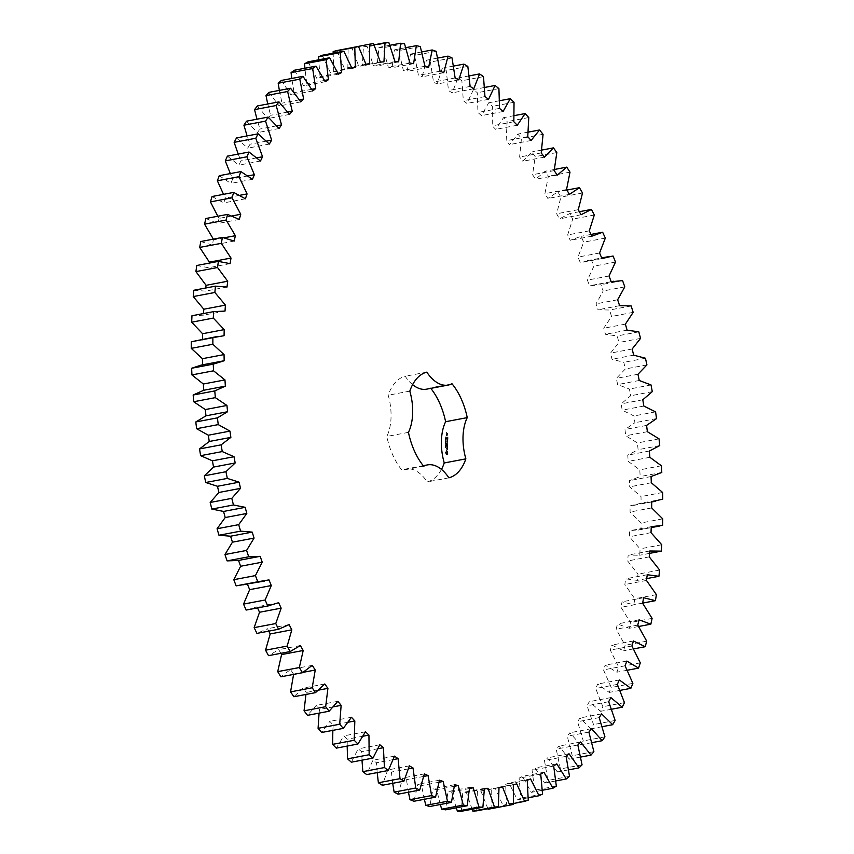 <?xml version="1.0" encoding="UTF-8"?>
<svg xmlns="http://www.w3.org/2000/svg" width="854" height="854" viewBox="0 0 854 854"><rect width="100%" height="100%" fill="white"/><g stroke="black" fill="none" stroke-linecap="round" stroke-linejoin="round"><path stroke-width="0.64" stroke-dasharray="4.27 3.2" d="M437.686 58.083L426.445 60.218L430.416 62.043L433.512 82.069L437.195 83.98L442.276 68.213L446.215 70.498L448.51 90.535L452.15 92.862L457.968 78.013L461.865 80.746L463.338 100.687L466.935 103.43L473.468 89.563L477.29 92.712L477.941 112.482L481.464 115.61L488.669 102.8L492.416 106.366L492.224 125.848L495.672 129.36L503.518 117.671L507.159 121.631L506.134 140.729L509.475 144.593L517.919 134.078L521.452 138.423L519.606 157.04L522.819 161.246L531.828 151.969L535.212 156.656L532.554 174.718L535.629 179.233L545.151 171.238L548.385 176.255L544.916 193.655L547.852 198.47L557.833 191.787L560.897 197.114L556.648 213.767L559.413 218.859L569.821 213.511L572.692 219.126L567.675 234.946L570.259 240.284L581.03 236.323L583.709 242.184L577.944 257.107L580.346 262.658L591.427 260.086L593.893 266.17L587.413 280.112L589.602 285.855L600.949 284.702L603.18 290.968L596.028 303.864L598.003 309.778L609.542 310.023L611.549 316.46L603.746 328.235L605.497 334.288L617.186 335.953L618.936 342.507L610.535 353.108L612.051 359.267L623.815 362.331L625.309 368.992L616.353 378.365L617.623 384.588L629.419 389.05L630.658 395.765L621.168 403.878L622.192 410.144L633.956 415.973L634.928 422.709L624.968 429.509L625.747 435.786L637.415 442.948L638.098 449.695L627.733 455.139L628.245 461.395L639.763 469.86L640.18 476.564L629.43 480.642L629.686 486.844L641.002 496.58L641.14 503.209L630.081 505.888L630.071 512.016L641.119 522.947L640.98 529.48L629.654 530.75L629.387 536.76L640.116 548.855L639.699 555.249L628.17 555.1L627.647 560.971L638.002 574.166L637.297 580.389L625.63 578.831L624.85 584.531L634.778 598.75L633.807 604.771L622.043 601.814L621.007 607.311L630.465 622.491L629.227 628.288L617.431 623.932L616.15 629.206L625.096 645.272L623.58 650.801L611.816 645.08L610.3 650.097L618.67 666.974L616.908 672.215L605.23 665.159L603.479 669.899L611.25 687.491L609.233 692.423L597.704 684.054L595.718 688.495L602.849 706.717L600.597 711.318L589.271 701.689L587.072 705.799L593.519 724.566L591.043 728.804L579.973 717.958L577.571 721.715L583.303 740.941L580.624 744.795L569.864 732.785L567.269 736.191L572.265 755.758L569.383 759.206L558.986 746.108L556.21 749.129L560.438 768.952L557.374 771.984L547.403 757.84L544.457 760.466L547.905 780.449L544.66 783.054L535.159 767.938L532.074 770.159L534.7 790.196L531.316 792.352L522.328 776.35L519.104 778.154L520.919 798.148L517.385 799.846L508.963 783.033L505.621 784.399L506.614 804.254L502.963 805.493L495.139 787.954L491.69 788.882L491.851 808.503L488.104 809.261L480.919 791.082L477.386 791.573L476.713 810.852M452.033 57.944L430.416 62.043M443.749 72.707L422.132 76.817L426.445 60.218M455.129 77.96L433.512 82.069M472.134 809.24L466.38 792.416L462.783 792.459L461.277 811.3M456.26 807.831L451.595 791.936L447.944 791.541L445.617 809.848M440.301 804.5L436.629 789.64L432.946 788.808L429.808 806.496M424.331 799.291L421.556 785.552L417.862 784.282L413.934 801.265M408.447 792.213L406.461 779.691L402.778 777.983L398.071 794.177M392.701 783.299L391.42 772.08L387.748 769.956L382.304 785.274M377.19 772.603L376.497 762.761L372.878 760.231L366.697 774.589M361.989 760.167L361.776 751.787L358.21 748.851L351.336 762.195M347.172 746.065L347.322 739.19L343.831 735.87L336.305 748.136M332.846 730.362L333.209 725.057L329.815 721.374L321.67 732.486M319.065 713.122L319.513 709.45L316.236 705.415L307.504 715.321M305.945 694.441L306.298 692.445L303.149 688.089L293.883 696.736M293.573 674.404L290.627 669.461L280.87 676.816M280.849 653.321L278.724 649.638L268.53 655.659M268.754 631.127L267.515 628.715L256.926 633.38M257.556 607.931L257.043 606.799L247.585 609.82M247.479 584.285L242.91 585.15M238.533 560.438L260.15 556.328M201.17 365.096L202.558 364.829M196.495 340.426L202.462 339.294M191.969 315.734L203.401 315.169L203.508 313.546M193.805 290.264L205.419 291.118L205.771 288.001M196.751 265.487L208.483 267.74L209.39 262.146M200.797 241.522L212.582 245.183L213.308 239.152M205.91 218.496L217.695 223.534L219.104 218.378L217.823 216.233M212.07 196.516L223.801 202.9L225.445 198.021L223.513 194.338M219.254 175.689L230.858 183.407L232.736 178.817L230.334 173.586M227.41 156.133L238.853 165.132L240.935 160.851L238.213 154.083M236.505 137.932L247.713 148.169L250.019 144.23L247.105 135.914M246.507 121.183L257.428 132.616L259.926 129.029L256.969 119.197M257.342 105.96L267.932 118.525L270.611 115.311L267.729 103.996M268.978 92.36L279.162 105.992L282.023 103.163L279.354 90.396M281.35 80.436L291.086 95.072L294.107 92.648L291.758 78.451M294.384 70.241L303.629 85.806L306.789 83.799L304.91 68.245M308.027 61.84L316.738 78.258L320.026 76.668L318.723 59.812M322.214 55.264L330.338 72.451L333.733 71.298L333.145 53.194M336.86 50.557L344.365 68.427L347.866 67.712L348.122 48.251L351.912 47.728L358.755 66.196L362.331 65.918L363.409 46.853L367.284 46.799L373.433 65.769L377.062 65.939L378.973 47.354L382.891 47.781L388.314 67.156L391.986 67.776L394.719 49.756L398.669 50.653L403.344 70.348L407.038 71.405L410.571 54.058L414.542 55.425L418.439 75.323L422.132 76.817M441.465 469.412A53.994 30.274 -100.7 0 1 427.246 481.923A41.665 23.357 -100.7 0 0 405.778 469.017L423.274 465.697M451.99 383.756L430.373 387.855A53.994 30.274 -100.7 0 1 430.79 388.367M430.373 387.855A41.665 23.357 -100.7 0 1 426.669 389.146M412.599 384.652A41.665 23.357 -100.7 0 1 405.191 376.24A53.994 30.274 -100.7 0 0 388.196 395.221A41.665 23.357 -100.7 0 1 386.819 436.458A53.994 30.274 -100.7 0 0 402.074 470.308A41.665 23.357 -100.7 0 1 405.778 469.017M447.667 453.901L446.482 454.659L445.382 452.844L446.172 450.581L447.048 450.976L448.019 453.826L447.272 454.67L446.396 454.264L445.671 452.022L446.525 450.517L447.4 450.912L448.019 453.826M445.308 446.888L445.457 447.688L445.649 446.823M445.276 447.09L445.799 447.624L445.959 446.941M445.574 446.087L445.03 446.482L445.649 446.77L445.927 446.023M445.703 445.147L445.083 444.87L445.617 445.767L445.062 445.639L445.681 445.927L445.201 445.041L446.055 445.083L445.34 444.304L445.969 445.703L445.404 445.574L446.023 445.863L446.055 445.083M445.457 443.258L445.671 444.123L445.201 443.386L445.799 443.194M445.137 443.706L445.788 443.6M447.133 449.93L446.493 448.211L446.13 449.353L446.204 447.838L446.856 449.546L447.218 448.414L447.485 449.866L446.834 448.147L446.482 449.289L446.546 447.774L447.208 449.482L447.56 448.339L447.485 449.866M447.24 447.976L446.066 446.685L447.272 447.112L447.368 446.418L447.315 448.136L447.603 447.293L446.493 446.525L447.613 447.048L447.709 446.343L447.581 447.912M447.453 446.001L446.172 445.532L446.226 444.048L446.258 445.318L446.823 444.582L447.315 445.809L447.432 444.603L447.806 445.937L446.514 445.468L446.567 443.984L446.599 445.254L447.165 444.507L447.656 445.735L447.774 444.539L447.806 445.937M445.809 442.116L445.18 441.956L445.158 442.682L445.767 443.237L445.276 442.084L446.162 441.913L445.5 442.618L446.119 443.173L446.151 442.052M445.841 441.006L445.222 440.717L445.201 441.358L445.82 441.785L446.194 440.942L445.574 440.653L445.542 441.433L446.162 441.71L446.194 440.942M445.564 439.991L446.151 439.959L445.564 439.991M445.276 438.636L445.873 439.191L445.692 438.326L446.226 439.127L446.204 438.508L445.574 438.604M445.308 437.75L445.905 438.305L446.001 437.622M445.34 436.864L446.279 437.344L446.034 436.725M446.717 442.82L447.443 444.165L446.247 443.61L447.176 443.792L446.493 442.714L447.229 442.287L446.226 441.699L447.581 442.319M447.645 440.344L447.528 441.657L446.247 440.942L446.856 441.091L446.962 440.152L447.464 441.379L447.987 440.28L447.87 441.593L446.599 440.877L447.197 441.027L447.315 440.077L447.806 441.304L447.987 440.28M447.667 439.703L446.396 438.988L448.008 439.639M447.731 437.707L447.613 439.02L446.407 438.454L446.375 437.077L446.493 438.251L447.048 437.504L447.549 438.732L448.083 437.632L447.955 438.945L446.749 438.39L446.727 437.013L446.834 438.187L447.4 437.44L447.891 438.668L448.083 437.632M446.525 434.878L447.101 436.127L446.428 435.689L446.877 434.814L447.528 435.978L446.877 434.814M447.218 434.846L446.461 434.505L447.08 433.928L447.56 434.782M447.25 433.768L446.461 432.786L446.364 433.48L446.396 432.508L447.25 433.768L446.663 432.53L447.549 432.818L447.603 433.693M440.056 71.224L418.439 75.323M458.811 79.881L437.195 83.98M436.159 51.325L414.542 55.425M453.517 66.089L442.276 68.213M421.748 51.934L410.571 54.058M467.832 66.398L446.215 70.498M428.655 67.295L407.038 71.405M470.127 86.435L448.51 90.535M424.961 66.249L403.344 70.348M473.778 88.763L452.15 92.862M420.296 46.554L398.669 50.653M469.156 75.899L457.968 78.013M405.778 47.664L394.719 49.756M483.492 76.636L461.865 80.746M413.603 63.666L391.986 67.776M484.955 96.587L463.338 100.687M409.941 63.057L388.314 67.156M488.552 99.331L466.935 103.43M404.508 43.682L382.891 47.781M484.517 87.471L473.468 89.563M389.851 45.294L378.973 47.354M498.917 88.613L477.29 92.712M398.679 61.84L377.062 65.939M499.558 108.383L477.941 112.482M395.05 61.669L373.433 65.769M503.081 111.511L481.464 115.61M388.901 42.7L367.284 46.799M499.537 100.74L488.669 102.8M374.041 44.835L363.409 46.853M514.033 102.266L492.416 106.366M383.948 61.819L362.331 65.918M513.841 121.748L492.224 125.848M380.382 62.086L358.755 66.196M517.289 125.25L495.672 129.36M373.529 43.629L351.912 47.728M514.119 115.653L503.518 117.671M528.775 117.532L507.159 121.631M365.971 64.274L347.866 67.712M527.761 136.629L506.134 140.729M365.992 64.317L344.365 68.427M531.092 140.494L509.475 144.593M528.188 132.135L517.919 134.078M543.069 134.324L521.452 138.423M351.763 67.882L333.733 71.298M541.222 152.941L519.606 157.04M351.955 68.352L330.338 72.451M544.436 157.147L522.819 161.246M541.639 150.101L531.828 151.969M556.829 152.556L535.212 156.656M337.949 73.273L320.026 76.668M554.171 170.619L532.554 174.718M338.355 74.149L316.738 78.258M557.256 175.134L535.629 179.233M554.406 169.476L545.151 171.238M570.002 172.156L548.385 176.255M324.584 80.425L306.789 83.799M566.533 189.556L544.916 193.655M325.257 81.706L303.629 85.806M569.469 194.37L547.852 198.47M566.853 190.068L557.833 191.787M582.524 193.015L560.897 197.114M311.731 89.296L294.107 92.648M578.265 209.668L556.648 213.767M312.703 90.962L291.086 95.072M581.03 214.76L559.413 218.859M579.375 211.707L569.821 213.511M594.309 215.027L572.692 219.126M299.444 99.865L282.023 103.163M589.292 230.847L567.675 234.946M300.789 101.893L279.162 105.992M591.875 236.184L570.259 240.284M591.021 234.423L581.03 236.323M605.326 238.074L583.709 242.184M287.777 112.055L270.611 115.311M599.572 252.997L577.944 257.107M289.549 114.425L267.932 118.525M601.963 258.559L580.346 262.658M613.044 255.986L591.427 260.086M615.51 262.071L593.893 266.17M276.771 125.826L259.926 129.029M609.03 276.013L587.413 280.112M279.044 128.516L257.428 132.616M611.229 281.756L589.602 285.855M622.566 280.603L600.949 284.702M624.797 286.869L603.18 290.968M266.469 141.113L250.019 144.23M617.645 299.765L596.028 303.864M269.341 144.07L247.713 148.169M619.62 305.679L598.003 309.778M631.159 305.924L609.542 310.023M633.166 312.361L611.549 316.46M256.873 157.83L240.935 160.851M625.374 324.136L603.746 328.235M260.47 161.032L238.853 165.132M627.114 330.178L605.497 334.288M638.803 331.843L617.186 335.953M640.553 338.408L618.936 342.507M247.98 175.924L232.736 178.817M632.152 349.008L610.535 353.108M252.485 179.308L230.858 183.407M633.668 355.168L612.051 359.267M645.432 358.232L623.815 362.331M646.937 364.882L625.309 368.992M239.75 195.31L225.445 198.021M637.97 374.265L616.353 378.365M245.418 198.801L223.801 202.9M639.24 380.489L617.623 384.588M651.036 384.951L629.419 389.05M652.275 391.666L630.658 395.765M232 215.934L219.104 218.378M642.795 399.779L621.168 403.878M239.312 219.425L217.695 223.534M643.82 406.045L622.192 410.144M655.573 411.863L633.956 415.973M656.545 418.609L634.928 422.709M224.271 237.796L213.746 239.793M646.585 425.409L624.968 429.509M234.199 241.074L212.582 245.183M647.364 431.686L625.747 435.786M659.032 438.849L637.415 442.948M659.726 445.596L638.098 449.695M649.35 451.04L627.733 455.139M230.1 263.64L208.483 267.74M649.862 457.296L628.245 461.395M661.38 465.761L639.763 469.86M661.797 472.465L640.18 476.564M651.058 476.543L629.43 480.642M227.036 287.008L205.419 291.118M651.314 482.745L629.686 486.844M662.619 492.47L641.002 496.58M662.757 499.11L641.14 503.209M651.698 501.789L630.081 505.888M225.018 311.069L203.401 315.169M651.687 507.916L630.071 512.016M662.736 518.848L641.119 522.947M662.597 525.37L640.98 529.48M651.271 526.651L629.654 530.75M224.068 335.697L202.451 339.796M651.004 532.661L629.387 536.76M661.743 544.756L640.116 548.855M649.574 553.371L639.699 555.249M649.787 551.001L628.17 555.1M224.175 360.762L202.558 364.861M649.264 556.872L627.647 560.971M659.619 570.066L638.002 574.166M646.713 578.596L637.297 580.389M647.247 574.731L625.63 578.831M646.467 580.432L624.85 584.531M656.406 594.651L634.778 598.75M642.646 603.095L633.807 604.771M643.66 597.715L622.043 601.814M642.624 603.212L621.007 607.311M652.093 618.392L630.465 622.491M638.653 626.494L629.227 628.288M639.048 619.833L617.431 623.932M637.767 625.107L616.15 629.206M646.713 641.173L625.096 645.272M633.54 648.912L623.58 650.801M633.433 640.98L611.816 645.08M631.917 645.998L610.3 650.097M640.297 662.875L618.67 666.974M627.274 670.251L616.908 672.215M626.847 661.06L605.23 665.159M625.096 665.8L603.479 669.899M632.867 683.392L611.25 687.491M619.919 690.395L609.233 692.423M619.321 679.955L597.704 684.054M617.335 684.396L595.718 688.495M624.466 702.618L602.849 706.717M611.528 709.236L600.597 711.318M610.888 697.579L589.271 701.689M608.688 701.7L587.072 705.799M615.136 720.466L593.519 724.566M602.145 726.69L591.043 728.804M601.59 713.859L579.973 717.958M599.198 717.616L577.571 721.715M604.931 736.842L583.303 740.941M591.822 742.67L580.624 744.795M268.989 579.898L247.372 584.008M591.48 728.686L569.864 732.785M588.886 732.091L567.269 736.191M593.882 751.659L572.265 755.758M580.624 757.082L569.383 759.206M278.66 602.7L257.043 606.799M580.603 741.998L558.986 746.108M577.838 745.019L556.21 749.129M582.065 764.853L560.438 768.952M568.604 769.86L557.374 771.984M289.132 624.616L267.515 628.715M569.02 753.74L547.403 757.84M566.085 756.366L544.457 760.466M569.522 776.35L547.905 780.449M555.815 780.94L544.66 783.054M300.352 645.539L278.724 649.638M556.776 763.839L535.159 767.938M553.691 766.059L532.074 770.159M556.328 786.096L534.7 790.196M542.333 790.26L531.316 792.352M312.244 665.362L290.627 669.461M543.945 772.251L522.328 776.35M303.127 672.333L293.637 674.137M540.721 774.055L519.104 778.154M542.536 794.049L520.919 798.148M528.21 797.796L517.385 799.846M324.766 683.979L303.149 688.089M530.58 778.933L508.963 783.033M318.681 690.107L306.298 692.445M527.238 780.3L505.621 784.399M528.231 800.155L506.614 804.254M513.5 803.497L502.963 805.493M337.853 701.315L316.236 705.415M516.755 783.855L495.139 787.954M333.487 706.802L319.513 709.45M513.307 784.783L491.69 788.882M513.467 804.393L491.851 808.503M351.442 717.275L329.815 721.374M499.014 787.655L480.919 791.082M348.229 722.217L333.209 725.057M499.014 787.473L477.386 791.573M365.448 731.771L343.831 735.87M484.389 789L466.38 792.416M363.078 736.201L347.322 739.19M484.399 788.359L462.783 792.459M379.827 744.752L358.21 748.851M469.486 788.541L451.595 791.936M378.087 748.691L361.776 751.787M469.561 787.441L447.944 791.541M394.495 756.132L372.878 760.231M454.371 786.278L436.629 789.64M393.246 759.59L376.497 762.761M454.563 784.709L432.946 788.808M409.376 765.857L387.748 769.956M439.127 782.221L421.556 785.552M408.5 768.846L391.42 772.08M439.479 780.182L417.862 784.282M424.395 773.884L402.778 777.983M423.819 776.403L406.461 779.691M448.873 477.824L427.246 481.923M423.691 466.209L402.074 470.308M408.447 432.359L386.819 436.458M409.813 391.121L388.196 395.221M426.819 372.141L405.191 376.24M445.041 446.343L445.937 446.535M445.083 444.87L445.745 444.699M445.308 438.956L446.012 438.817M445.596 438.849L446.268 438.721M445.34 438.07L446.034 437.931M445.628 437.963L446.3 437.835M445.372 437.184L446.066 437.034M447.485 443.952L447.069 442.746M447.838 443.888L446.514 443.386L447.517 443.728L446.845 442.65L447.571 442.223L446.653 441.539L447.859 442.094M446.535 434.654L447.197 434.483M447.507 452.866L446.695 451.563L446.322 452.716L447.101 453.613L447.464 452.46M445.735 439.319L446.108 439.842L445.393 439.383M446.098 453.154L446.631 453.389M446.29 453.463L446.866 453.581M446.514 453.645L447.101 453.613M446.759 453.677L447.304 453.485M445.009 447.304L445.713 447.154M445.34 446.375L446.001 446.268M445.564 439.853L446.247 439.725M445.254 439.49L445.927 439.362M445.361 438.582L446.087 438.444M587.2 260.683L601.686 257.929M591.875 285.343L611.197 281.681M633.615 505.408L651.698 501.971M638.29 530.067L651.228 527.612"/><path stroke-width="1.28" d="M448.062 56.118L452.033 57.944L455.129 77.96L458.811 79.881L463.893 64.114L467.832 66.398L470.127 86.435L473.778 88.763L479.596 73.914L483.492 76.636L484.955 96.587L488.552 99.331L495.085 85.464L498.917 88.613L499.558 108.383L503.081 111.511L510.286 98.701L514.033 102.266L513.841 121.748L517.289 125.25L525.135 113.561L528.775 117.532L527.761 136.629L531.092 140.494L539.547 129.979L543.069 134.324L541.222 152.941L544.436 157.147L553.445 147.87L556.829 152.556L554.171 170.619L557.256 175.134L566.768 167.128L570.002 172.156L566.533 189.556L569.469 194.37L579.46 187.688L582.524 193.015L578.265 209.668L581.03 214.76L591.438 209.411L594.309 215.027L589.292 230.847L591.875 236.184L602.646 232.224L605.326 238.074L599.572 252.997L601.963 258.559L613.044 255.986L615.51 262.071L609.03 276.013L611.229 281.756L622.566 280.603L624.797 286.869L617.645 299.765L619.62 305.679L631.159 305.924L633.166 312.361L625.374 324.136L627.114 330.178L638.803 331.843L640.553 338.408L632.152 349.008L633.668 355.168L645.432 358.232L646.937 364.882L637.97 374.265L639.24 380.489L651.036 384.951L652.275 391.666L642.795 399.779L643.82 406.045L655.573 411.863L656.545 418.609L646.585 425.409L647.364 431.686L659.032 438.849L659.726 445.596L649.35 451.04L649.862 457.296L661.38 465.761L661.797 472.465L651.058 476.543L651.314 482.745L662.619 492.47L662.757 499.11L651.698 501.789L651.687 507.916L662.736 518.848L662.597 525.37L651.271 526.651L651.004 532.661L661.743 544.756L661.316 551.14L649.787 551.001L649.264 556.872L659.619 570.066L658.925 576.29L647.247 574.731L646.467 580.432L656.406 594.651L655.424 600.672L643.66 597.715L642.624 603.212L652.093 618.392L650.844 624.189L639.048 619.833L637.767 625.107L646.713 641.173L645.208 646.702L633.433 640.98L631.917 645.998L640.297 662.875L638.525 668.116L626.847 661.06L625.096 665.8L632.867 683.392L630.86 688.324L619.321 679.955L617.335 684.396L624.466 702.618L622.224 707.208L610.888 697.579L608.688 701.7L615.136 720.466L612.67 724.694L601.59 713.859L599.198 717.616L604.931 736.842L602.241 740.696L591.48 728.686L588.886 732.091L593.882 751.659L591 755.107L580.603 741.998L577.838 745.019L582.065 764.853L578.991 767.885L569.02 753.74L566.085 756.366L569.522 776.35L566.277 778.955L556.776 763.839L553.691 766.059L556.328 786.096L552.933 788.253L543.945 772.251L540.721 774.055L542.536 794.049L539.002 795.747L530.58 778.933L527.238 780.3L528.231 800.155L524.58 801.394L516.755 783.855L513.307 784.783L513.467 804.393L509.721 805.162L502.536 786.982L499.014 787.473L498.341 806.752L494.498 807.041L487.997 788.317L484.399 788.359L482.905 807.201L478.998 807.019L473.212 787.826L469.561 787.441L467.234 805.749L463.295 805.087L458.246 785.541L454.563 784.709L451.435 802.397L447.464 801.265L443.183 781.453L439.479 780.182L435.561 797.166L431.59 795.565L428.089 775.592L424.395 773.884L419.698 790.078L415.738 788.018L413.037 767.981L409.376 765.857L403.921 781.175L400.003 778.667L398.113 758.662L394.495 756.132L388.314 770.489L384.449 767.554L383.393 747.688L379.827 744.752L372.952 758.096L369.163 754.733L368.939 735.091L365.448 731.771L357.922 744.026L354.229 740.269L354.826 720.957L351.442 717.275L343.287 728.377L339.7 724.235L341.13 705.351L337.853 701.315L329.121 711.222L325.662 706.706L327.925 688.345L324.766 683.979L315.5 692.637L312.19 687.769L315.254 670.038L312.244 665.362L302.487 672.717L299.338 667.54L303.202 650.492L300.352 645.539L290.147 651.559L287.168 646.083L291.812 629.836L289.132 624.616L278.543 629.27L275.767 623.537L281.158 608.155L278.66 602.7L267.729 605.977L265.156 599.999L271.284 585.556L268.989 579.898L257.769 581.766L255.421 575.596L262.231 562.167L260.15 556.328L248.706 556.787L246.582 550.435L254.065 538.084L252.197 532.106L240.582 531.145L238.704 524.644L246.806 513.446L245.173 507.34L233.441 504.97L231.808 498.362L240.497 488.371L239.109 482.179L227.313 478.411L225.947 471.718L235.181 462.964L234.028 456.719L222.243 451.574L221.143 444.838L230.868 437.387L229.961 431.11L218.24 424.609L217.418 417.862L227.58 411.735L226.94 405.458L215.336 397.644L214.781 390.918L225.349 386.147L224.965 379.913L213.543 370.817L213.265 364.146L224.175 360.762L224.047 354.591L212.859 344.258L212.87 337.672L224.068 335.697L224.196 329.623L213.308 318.094L213.585 311.635L225.018 311.069L225.413 305.124L214.866 292.474L215.432 286.165L227.036 287.008L227.687 281.222L217.535 267.505L218.378 261.388L230.1 263.64L231.007 258.047L221.303 243.326L222.414 237.423L234.199 241.074L235.362 235.693L226.15 220.054L227.527 214.397L239.312 219.425L240.721 214.279L232.053 197.797L233.686 192.406L245.418 198.801L247.062 193.922L238.981 176.682L240.871 171.59L252.485 179.308L254.353 174.718L246.902 156.794L249.026 152.033L260.47 161.032L262.562 156.752L255.773 138.252L258.132 133.832L269.341 144.07L271.636 140.131L265.541 121.129L268.124 117.083L279.044 128.516L281.542 124.93L276.184 105.522L278.97 101.861L289.549 114.425L292.228 111.212L287.617 91.506L290.595 88.261L300.789 101.893L303.64 99.064L299.807 79.155L302.967 76.326L312.703 90.962L315.724 88.549L312.681 68.523L316.001 66.142L325.257 81.706L328.406 79.7L326.185 59.663L329.644 57.741L338.355 74.149L341.643 72.569L340.244 52.628L343.831 51.165L351.955 68.352L355.36 67.199L354.784 47.45L358.488 46.447L365.992 64.317L369.483 63.612L369.739 44.152L373.529 43.629L380.382 62.086L383.948 61.819L385.037 42.753L388.901 42.7L395.05 61.669L398.679 61.84L400.59 43.255L404.508 43.682L409.941 63.057L413.603 63.666L416.336 45.657L420.296 46.554L424.961 66.249L428.655 67.295L432.188 49.959L436.159 51.325L440.056 71.224L443.749 72.707L448.062 56.118L437.686 58.083M260.15 556.328L238.234 560.491L227.079 560.886L224.965 554.534L232.437 542.183L230.58 536.205L218.955 535.244L217.076 528.743L225.189 517.545L223.556 511.439L211.824 509.08L210.191 502.462L218.88 492.47L217.482 486.278L205.697 482.51L204.33 475.817L213.553 467.074L212.411 460.818L200.626 455.673L199.526 448.937L209.241 441.486L208.344 435.209L196.623 428.708L195.79 421.961L205.963 415.834L205.323 409.557L193.719 401.743L193.164 395.018L203.732 390.257L203.348 384.012L191.926 374.917L191.648 368.245L201.17 365.096L222.798 360.996M467.245 417.617A41.665 23.357 -100.7 0 0 465.868 458.854A53.994 30.274 -100.7 0 1 448.873 477.824A41.665 23.357 -100.7 0 0 427.395 464.918A41.665 23.357 -100.7 0 0 423.691 466.209A53.994 30.274 -100.7 0 1 408.447 432.359A41.665 23.357 -100.7 0 0 409.813 391.121A53.994 30.274 -100.7 0 1 426.819 372.141A41.665 23.357 -100.7 0 0 448.286 385.047A41.665 23.357 -100.7 0 0 451.99 383.756A53.994 30.274 -100.7 0 1 467.245 417.617L445.617 421.716A41.665 23.357 -100.7 0 0 444.251 462.953A53.994 30.274 -100.7 0 1 441.465 469.412M509.721 805.162L488.104 809.261L487.869 808.738M498.341 806.752L476.713 810.852L472.881 811.14L472.134 809.24M482.905 807.201L461.277 811.3L457.381 811.119L456.26 807.831M467.234 805.749L445.617 809.848L441.678 809.186L440.301 804.5M451.435 802.397L429.808 806.496L425.847 805.365L424.331 799.291M435.561 797.166L413.934 801.265L409.963 799.664L408.447 792.213M419.698 790.078L398.071 794.177L394.121 792.117L392.701 783.299M403.921 781.175L382.304 785.274L378.375 782.766L377.19 772.603M388.314 770.489L366.697 774.589L362.833 771.653L361.989 760.167M372.952 758.096L351.336 762.195L347.546 758.832L347.172 746.065M357.922 744.026L336.305 748.136L332.601 744.368L332.846 730.362M343.287 728.377L321.67 732.486L318.083 728.334L319.065 713.122M329.121 711.222L307.504 715.321L304.045 710.806L305.945 694.441M315.5 692.637L293.883 696.736L290.563 691.879L293.637 674.137M302.487 672.717L280.87 676.816L277.71 671.639L281.574 654.591L280.849 653.321M290.147 651.559L268.53 655.659L265.551 650.193L270.195 633.935L268.754 631.127M278.543 629.27L256.926 633.38L254.14 627.637L259.541 612.254L257.556 607.931M269.202 605.721L246.112 610.076L243.539 604.098L249.656 589.655L247.372 584.008M264.526 581.051L236.152 585.865L233.793 579.695L240.614 566.266L238.533 560.427M202.558 364.861L202.43 358.691L191.243 348.357L191.253 341.771L218.112 336.327M202.451 339.796L202.579 333.722L191.68 322.193L191.969 315.734L213.585 311.635M203.508 313.546L203.796 309.223L193.25 296.573L193.805 290.264L215.432 286.165M205.771 288.001L206.07 285.321L195.918 271.604L196.751 265.487L218.378 261.388M209.23 263.117L209.39 262.146L199.687 247.425L200.797 241.522L222.414 237.423M213.746 239.793L204.533 224.154L205.91 218.496L227.527 214.397M217.823 216.233L210.436 201.907L212.07 196.516L233.686 192.406M223.513 194.338L217.364 180.781L219.254 175.689L240.871 171.59M230.334 173.586L225.275 160.894L227.41 156.133L249.026 152.033M238.213 154.083L234.145 142.351L236.505 137.932L258.132 133.832M247.105 135.914L243.924 125.228L246.507 121.183L268.124 117.083M256.969 119.197L254.556 109.622L257.342 105.96L278.97 101.861M267.729 103.996L266 95.605L268.978 92.36L290.595 88.261M279.354 90.396L278.19 83.254L281.35 80.436L302.967 76.326M291.758 78.451L291.065 72.622L294.384 70.241L316.001 66.142M304.91 68.245L304.568 63.772L308.027 61.84L329.644 57.741M318.723 59.812L318.617 56.738L322.214 55.264L343.831 51.165M333.145 53.194L333.167 51.55L336.86 50.557L358.488 46.447M348.112 48.422L369.739 44.152M430.79 388.367A53.994 30.274 -100.7 0 1 445.617 421.716M448.286 385.047L426.669 389.146A41.665 23.357 -100.7 0 1 412.599 384.652M463.893 64.114L453.517 66.089M432.188 49.959L421.748 51.934M479.596 73.914L469.156 75.899M416.336 45.657L405.778 47.664M495.085 85.464L484.517 87.471M400.59 43.255L389.851 45.294M510.286 98.701L499.537 100.74M385.037 42.753L374.041 44.835M525.135 113.561L514.119 115.653M369.483 63.612L365.971 64.274M539.547 129.979L528.188 132.135M354.784 47.45L333.167 51.55M355.36 67.199L351.763 67.882M553.445 147.87L541.639 150.101M340.244 52.628L318.617 56.738M341.643 72.569L337.949 73.273M566.768 167.128L554.406 169.476M326.185 59.663L304.568 63.772M328.406 79.7L324.584 80.425M579.46 187.688L566.853 190.068M312.681 68.523L291.065 72.622M315.724 88.549L311.731 89.296M591.438 209.411L579.375 211.707M299.807 79.155L278.19 83.254M303.64 99.064L299.444 99.865M602.646 232.224L591.021 234.423M287.617 91.506L266 95.605M292.228 111.212L287.777 112.055M276.184 105.522L254.556 109.622M281.542 124.93L276.771 125.826M265.541 121.129L243.924 125.228M271.636 140.131L266.469 141.113M255.773 138.252L234.145 142.351M262.562 156.752L256.873 157.83M246.902 156.794L225.275 160.894M254.353 174.718L247.98 175.924M238.981 176.682L217.364 180.781M247.062 193.922L239.75 195.31M232.053 197.797L210.436 201.907M240.721 214.279L232 215.934M226.15 220.054L204.533 224.154M235.362 235.693L224.271 237.796M221.303 243.326L199.687 247.425M231.007 258.047L209.39 262.146M217.535 267.505L195.918 271.604M227.687 281.222L206.07 285.321M214.866 292.474L193.25 296.573M225.413 305.124L203.796 309.223M213.308 318.094L191.68 322.193M224.196 329.623L202.579 333.722M212.87 337.672L191.253 341.771M212.859 344.258L191.243 348.357M661.316 551.14L649.574 553.371M224.047 354.591L202.43 358.691M213.265 364.146L191.648 368.245M213.543 370.817L191.926 374.917M658.925 576.29L646.713 578.596M224.965 379.913L203.348 384.012M225.349 386.147L203.732 390.257M214.781 390.918L193.164 395.018M215.336 397.644L193.719 401.743M655.424 600.672L642.646 603.095M226.94 405.458L205.323 409.557M227.58 411.735L205.963 415.834M217.418 417.862L195.79 421.961M218.24 424.609L196.623 428.708M650.844 624.189L638.653 626.494M229.961 431.11L208.344 435.209M230.868 437.387L209.241 441.486M221.143 444.838L199.526 448.937M222.243 451.574L200.626 455.673M645.208 646.702L633.54 648.912M234.028 456.719L212.411 460.818M235.181 462.964L213.553 467.074M225.947 471.718L204.33 475.817M227.313 478.411L205.697 482.51M638.525 668.116L627.274 670.251M239.109 482.179L217.482 486.278M240.497 488.371L218.88 492.47M231.808 498.362L210.191 502.462M233.441 504.97L211.824 509.08M630.86 688.324L619.919 690.395M245.173 507.34L223.556 511.439M246.806 513.446L225.189 517.545M238.704 524.644L217.076 528.743M240.582 531.145L218.955 535.244M622.224 707.208L611.528 709.236M252.197 532.106L230.58 536.205M254.065 538.084L232.437 542.183M246.582 550.435L224.965 554.534M248.706 556.787L227.079 560.886M612.67 724.694L602.145 726.69M262.231 562.167L240.614 566.266M255.421 575.596L233.793 579.695M257.769 581.766L236.152 585.865M602.241 740.696L591.822 742.67M271.284 585.556L249.656 589.655M265.156 599.999L243.539 604.098M267.729 605.977L246.112 610.076M591 755.107L580.624 757.082M281.158 608.155L259.541 612.254M275.767 623.537L254.14 627.637M578.991 767.885L568.604 769.86M291.812 629.836L270.195 633.935M287.168 646.083L265.551 650.193M566.277 778.955L555.815 780.94M303.202 650.492L281.574 654.591M299.338 667.54L277.71 671.639M552.933 788.253L542.333 790.26M315.254 670.038L303.127 672.333M312.19 687.769L290.563 691.879M539.002 795.747L528.21 797.796M327.925 688.345L318.681 690.107M325.662 706.706L304.045 710.806M524.58 801.394L513.5 803.497M341.13 705.351L333.487 706.802M339.7 724.235L318.083 728.334M502.536 786.982L499.014 787.655M354.826 720.957L348.229 722.217M354.229 740.269L332.601 744.368M494.498 807.041L472.881 811.14M487.997 788.317L484.389 789M368.939 735.091L363.078 736.201M369.163 754.733L347.546 758.832M478.998 807.019L457.381 811.119M473.212 787.826L469.486 788.541M383.393 747.688L378.087 748.691M384.449 767.554L362.833 771.653M463.295 805.087L441.678 809.186M458.246 785.541L454.371 786.278M398.113 758.662L393.246 759.59M400.003 778.667L378.375 782.766M447.464 801.265L425.847 805.365M443.183 781.453L439.127 782.221M413.037 767.981L408.5 768.846M415.738 788.018L394.121 792.117M431.59 795.565L409.963 799.664M428.089 775.592L423.819 776.403M465.868 458.854L444.251 462.953M601.686 257.929L608.817 256.584M611.197 281.681L613.492 281.244M651.698 501.971L655.231 501.309M651.228 527.612L659.907 525.968M423.274 465.697L427.395 464.918"/></g></svg>
